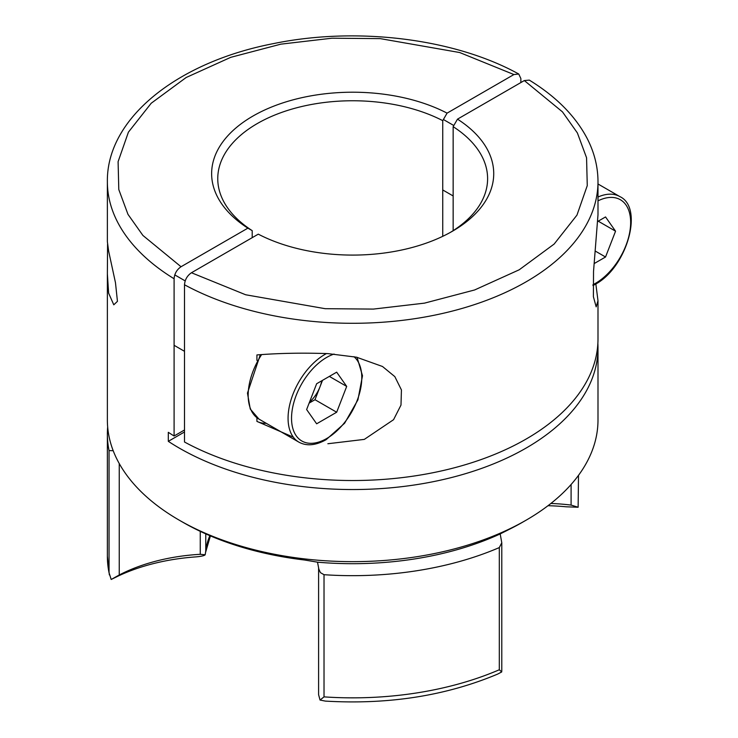 <?xml version="1.0" encoding="UTF-8"?>
<svg xmlns="http://www.w3.org/2000/svg" width="738" height="738" viewBox="0 0 738 738"><rect width="100%" height="100%" fill="white"/><g stroke="black" fill="none" stroke-linecap="round" stroke-linejoin="round"><path stroke-width="1.11" d="M597.872 343.401A245.311 141.631 180 0 1 597.992 347.912A245.311 141.631 180 0 1 446.555 478.759A245.311 141.631 180 0 1 179.214 448.058A245.311 141.631 180 0 1 168.31 441.333L168.31 432.32A245.311 141.631 0 0 0 174.094 435.992L174.094 278.761C174.5 273.66 176.816 269.656 181.031 266.741L142.904 235.44L127.969 214.334L118.79 189.537L118.098 161.677L128.403 132.176L151.207 103.246L186.161 77.508L230.745 57.333L280.855 44.16L331.943 38.21L380.199 38.616L459.7 52.536L513.916 74.547L447.08 113.135L442.735 120.654L442.735 236.326M174.094 278.761A245.311 141.631 180 0 1 107.37 181.659L107.37 241.732L108.624 251.068L115.479 282.737L117.443 301.344L113.781 304.822L108.624 293.134L107.37 273.816L107.37 420.014A245.311 141.631 0 0 0 179.214 520.161A245.311 141.631 0 0 0 526.148 520.161A245.311 141.631 0 0 0 597.992 420.014L597.992 347.912M107.37 181.659C106.521 118.154 177.71 62.01 273.53 43.597C356.639 26.457 454.433 38.441 518.759 74.021L520.862 78.551L520.862 82.564M182.683 522.163A240.404 138.799 0 0 0 182.692 522.163L179.214 520.161L182.692 522.163A240.404 138.799 0 0 0 304.748 560.031L317.515 562.181A236.723 136.668 0 0 0 500.189 533.925L511.978 527.974A240.404 138.799 0 0 0 522.679 522.163L526.148 520.161M107.37 273.816L107.573 244.057M256.925 360.421L256.925 354.941C278.826 353.188 302.469 352.746 327.866 353.613L356.509 357.192L382.496 366.491L394.83 376.62L401.435 389.941L400.992 405.079L393.566 419.691L364.323 439.387L327.866 443.741M595.843 283.955L597.992 300.744L596.175 306.86L593.398 296.685L593.527 271.464L597.992 214.804L597.992 181.659A245.311 141.631 180 0 1 449.949 311.685A245.311 141.631 180 0 1 184.5 284.767L184.5 442.007A245.311 141.631 0 0 0 449.949 468.916A245.311 141.631 0 0 0 597.992 338.899L597.992 300.744M252.211 237.664L252.211 230.653A134.925 77.896 180 0 1 217.756 178.661A134.925 77.896 180 0 1 297.663 107.527A134.925 77.896 180 0 1 442.735 120.654M450.208 232.488A134.925 77.896 180 0 0 487.606 178.661A134.925 77.896 180 0 0 453.15 126.659L453.15 230.653M500.189 533.925L501.785 542.771L499.312 547.578A245.311 141.631 0 0 1 324.019 574.699L320.403 572.633L318.853 569.164A6.135 3.542 180 0 1 318.604 568.177L318.604 694.698L320.043 700.058L324.019 696.875A245.311 141.631 0 0 0 499.312 669.763L501.692 671.958L501.785 670.473L501.785 542.956M293.337 437.154L256.925 421.389L256.925 417.726M518.759 74.021L513.916 74.547M174.094 435.992L184.5 429.986M252.211 230.653L247.876 228.153L181.031 266.741M107.665 427.025A245.311 141.631 0 0 0 107.37 434.036A245.311 141.631 0 0 0 109.049 450.586L113.2 450.706M184.5 431.988L168.31 441.333M256.925 421.389A55.193 31.863 120 0 0 266.298 423.326M453.15 126.659L457.486 119.15A141.05 81.438 180 0 1 452.422 231.234A141.05 81.438 180 0 1 258.282 234.158L191.446 272.746C187.231 275.652 184.915 279.656 184.5 284.767M597.992 181.659C597.946 166.733 594.293 152.259 587.042 138.227C575.234 115.866 555.991 96.493 529.312 80.119L524.331 80.562L457.486 119.15M247.876 228.153A141.05 81.438 180 0 1 252.94 116.069A141.05 81.438 180 0 1 447.08 113.135M318.853 569.164L317.515 562.181M200.266 531.36L200.266 554.303A142.277 82.149 0 0 0 119.242 574.985L119.242 463.547M107.37 434.036L107.37 556.221A245.311 141.631 0 0 0 109.049 572.762L111.189 579.478L119.242 574.985M200.266 554.303L205.173 554.782C204.334 555.696 201.345 556.387 196.197 556.867A152.093 87.813 0 0 0 118.08 576.101L111.189 579.478M571.092 484.497L571.092 505.078L578.131 507.246L578.5 475.346M578.131 507.246L566.138 506.794A152.093 87.813 180 0 0 547.993 505.715M205.173 554.782L205.773 550.991L205.773 533.888M320.043 700.058L325.357 701.1C388.566 704.808 446.038 695.786 497.753 674.052L501.692 671.958M571.092 505.078A142.277 82.149 0 0 0 550.889 503.464M597.854 221.382L605.538 216.944L615.557 231.188L605.538 256.999L594.155 263.577M598.214 221.169L615.557 231.188M595.363 251.123L605.538 256.999M321.777 380.771A24.529 14.16 -60 0 1 319.997 386.804L322.506 380.347M309.139 403.096L314.997 399.71L319.997 386.804A24.529 14.16 -60 0 1 309.48 402.21M336.676 412.228L346.694 386.417L336.676 372.173L316.648 383.732L306.63 409.544L316.648 423.796L336.676 412.228L314.997 399.71M329.342 376.398L346.694 386.417M524.331 80.562L562.457 111.862L577.393 132.96L586.562 157.766L587.264 185.625L576.959 215.118L554.155 244.047L519.201 269.794L474.617 289.969L424.507 303.134L373.419 309.084L325.163 308.687L245.662 294.766L191.446 272.746M109.049 572.762L109.049 450.586M324.019 574.699L324.019 696.875M499.312 669.763L499.312 547.578M209.86 535.668A147.185 84.981 0 0 0 205.773 550.991M592.965 284.684A49.677 28.681 120 0 0 595.529 283.309A49.677 28.681 120 0 0 630.63 223.909A49.677 28.681 120 0 0 597.992 200.865M597.992 197.037A52.13 30.101 -60 0 1 619.855 196.603L597.992 183.983M353.936 356.675A49.677 28.681 -60 0 1 358.373 397.109A49.677 28.681 -60 0 1 326.657 438.538A49.677 28.681 -60 0 1 291.538 418.261A49.677 28.681 -60 0 1 326.657 357.423A49.677 28.681 -60 0 1 334.093 354.046M326.519 353.539A52.13 30.101 120 0 0 324.923 354.415A52.13 30.101 120 0 0 290.873 400.356A52.13 30.101 120 0 0 298.862 442.127C306.593 446.342 315.698 445.521 326.15 439.663L344.609 423.243L357.921 399.839L362.496 375.743L357.054 357.303M260.283 354.747L247.461 393.114L250.256 409.027L258.964 419.092A52.13 30.101 -60 0 1 261.566 354.674M109.353 574.884L107.37 556.221M210.404 535.899L205.699 551.996M592.955 285.56L595.022 284.434C626.746 267.94 644.173 207.765 619.855 196.603M442.735 189.952L453.15 195.957M443.4 119.51L453.805 125.525M174.777 274.887L185.192 280.901M258.964 419.092L298.862 442.127M174.094 345.301L184.5 351.316"/></g></svg>
